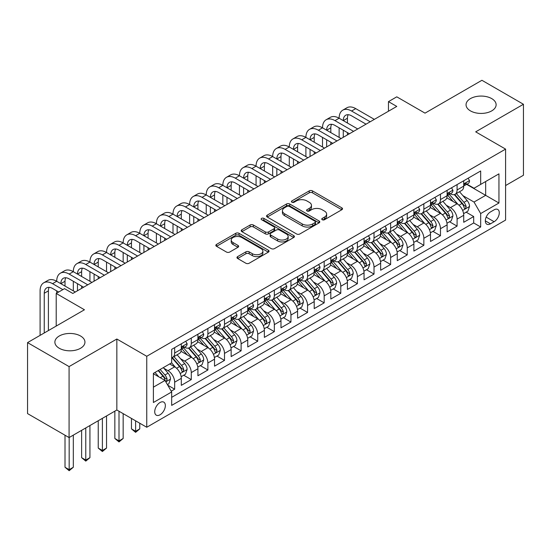 <?xml version="1.0" encoding="UTF-8"?>
<svg xmlns="http://www.w3.org/2000/svg" width="551" height="551" viewBox="0 0 551 551"><rect width="100%" height="100%" fill="white"/><g stroke="black" fill="none" stroke-linecap="round" stroke-linejoin="round"><path stroke-width="0.83" d="M322.232 219.725A1.612 0.93 0 0 0 324.511 219.725L341.84 209.724A2.307 1.329 0 0 0 342.515 208.781A2.307 1.329 0 0 0 341.84 207.844L312.486 190.894A2.307 1.329 0 0 0 309.228 190.894L291.899 200.901A1.612 0.93 0 0 0 291.424 201.556A1.612 0.93 0 0 0 291.899 202.217A1.612 0.93 0 0 0 294.179 202.217L296.424 200.922A7.377 4.263 0 0 1 306.859 200.922L309.304 202.334A7.377 4.263 0 0 1 311.467 205.344A7.377 4.263 0 0 1 309.304 208.361L307.065 209.655A1.612 0.93 0 0 0 306.59 210.317A1.612 0.93 0 0 0 307.065 210.971A1.612 0.93 0 0 0 309.345 210.971L311.59 209.676A7.377 4.263 0 0 1 322.025 209.676L324.47 211.088A7.377 4.263 0 0 1 326.633 214.105A7.377 4.263 0 0 1 324.47 217.115L322.232 218.41A1.612 0.93 0 0 0 321.756 219.071A1.612 0.93 0 0 0 322.232 219.725L322.232 218.41M80.542 336A15.035 8.678 0 0 0 64.157 334.113A15.035 8.678 0 0 0 54.88 342.137A15.035 8.678 0 0 0 59.281 348.273A15.035 8.678 0 0 0 75.666 350.154A15.035 8.678 0 0 0 84.95 342.137A15.035 8.678 0 0 0 80.542 336M491.719 98.608A15.035 8.678 0 0 0 475.334 96.728A15.035 8.678 0 0 0 466.05 104.745A15.035 8.678 0 0 0 470.458 110.882A15.035 8.678 0 0 0 486.843 112.769A15.035 8.678 0 0 0 496.12 104.745A15.035 8.678 0 0 0 491.719 98.608M160.038 414.793A7.521 4.339 120 0 0 164.949 408.167A7.521 4.339 120 0 0 163.799 402.14A7.521 4.339 120 0 0 160.038 402.512A7.521 4.339 120 0 0 155.127 409.138A7.521 4.339 120 0 0 156.277 415.165A7.521 4.339 120 0 0 160.038 414.793M237.639 256.608A2.307 1.329 0 0 0 236.964 257.551A2.307 1.329 0 0 0 237.639 258.495L245.87 263.247A2.307 1.329 0 0 0 249.135 263.247L268.378 252.138A2.307 1.329 0 0 0 269.053 251.194A2.307 1.329 0 0 0 268.378 250.257L239.024 233.307A2.307 1.329 0 0 0 235.759 233.307L216.522 244.417A2.307 1.329 0 0 0 215.847 245.36A2.307 1.329 0 0 0 216.522 246.304L226.468 252.041A2.307 1.329 0 0 0 229.726 252.041L237.963 247.289A2.307 1.329 0 0 0 238.638 246.345A2.307 1.329 0 0 0 237.963 245.409L233.032 242.557A6.171 3.561 0 0 1 231.227 240.043A6.171 3.561 0 0 1 235.029 236.751A6.171 3.561 0 0 1 241.758 237.522L261.078 248.68A6.171 3.561 0 0 1 262.889 251.194A6.171 3.561 0 0 1 259.08 254.486A6.171 3.561 0 0 1 252.358 253.715L249.135 251.855A2.307 1.329 0 0 0 245.87 251.855L237.639 256.608L237.639 258.495M505.591 185.556L523.45 175.246L523.45 104.27L481.918 80.288L425.021 113.141L396.775 96.831L388.469 101.632L396.775 106.426L72.822 293.456L64.515 288.662L56.209 293.456L56.209 326.068M69.082 366.594L69.082 437.57L116.846 409.999L116.846 339.017L69.082 366.594L27.55 342.612L84.448 309.765L56.209 293.456M116.846 339.017L146.752 356.283L505.591 149.107L505.591 220.083L146.752 427.259L146.752 356.283M523.45 104.27L475.685 131.841L505.591 149.107M296.59 233.968A2.307 1.329 0 0 0 299.847 233.968L319.091 222.859A2.307 1.329 0 0 0 319.766 221.915A2.307 1.329 0 0 0 319.091 220.979L289.736 204.028A2.307 1.329 0 0 0 286.479 204.028L267.235 215.138A2.307 1.329 0 0 0 266.56 216.082A2.307 1.329 0 0 0 267.235 217.018L296.59 233.968M262.255 220.076A1.612 0.93 0 0 1 263.895 220.304L293.704 237.515L274.494 248.604A2.307 1.329 0 0 1 271.23 248.604L241.875 231.661L241.875 229.781A2.307 1.329 0 0 0 241.2 230.717A2.307 1.329 0 0 0 241.875 231.661M241.875 229.781L250.113 225.022A2.307 1.329 0 0 1 253.37 225.022L265.279 231.895A2.307 1.329 0 0 0 268.537 231.895L273.999 228.741A2.307 1.329 0 0 0 274.68 227.804A2.307 1.329 0 0 0 273.999 226.86L261.608 219.704A1.612 0.93 0 0 1 261.133 219.043A1.612 0.93 0 0 1 262.131 218.182A1.612 0.93 0 0 1 263.895 218.389L293.731 235.614A2.307 1.329 0 0 1 294.406 236.558A2.307 1.329 0 0 1 293.731 237.502L293.731 235.614M69.082 437.57L27.55 413.594L27.55 342.612M171.209 391.176L174.66 389.185L167.766 385.204M163.84 368.261L168.014 370.671A9.395 5.427 60 0 1 174.66 382.18L181.307 378.344L181.307 385.349L191.273 379.591L183.71 375.224M180.452 358.673L184.626 361.077A9.395 5.427 60 0 1 191.273 372.586L197.919 368.75L197.919 375.754L207.885 369.997L200.323 365.637M197.065 349.079L201.239 351.49A9.395 5.427 60 0 1 207.885 362.999L214.532 359.162L214.532 366.16L224.498 360.409L216.936 356.042M213.685 339.485L217.852 341.895A9.395 5.427 60 0 1 224.498 353.405L231.144 349.568L231.144 356.573L241.111 350.815L233.555 346.455M230.297 329.897L234.464 332.308A9.395 5.427 60 0 1 241.111 343.817L247.757 339.981L247.757 346.978L257.723 341.227L250.168 336.861M246.91 320.303L251.077 322.714A9.395 5.427 60 0 1 257.723 334.223L264.37 330.386L264.37 337.391L274.336 331.633L266.78 327.266M263.523 310.716L267.69 313.12A9.395 5.427 60 0 1 274.336 324.629L280.982 320.792L280.982 327.797L290.949 322.039L283.393 317.679M280.135 301.121L284.302 303.532A9.395 5.427 60 0 1 290.949 315.041L297.595 311.205L297.595 318.202L307.561 312.451L300.006 308.085M296.748 291.527L300.915 293.938A9.395 5.427 60 0 1 307.561 305.447L314.208 301.611L314.208 308.615L324.174 302.857L316.618 298.497M313.361 281.94L317.534 284.35A9.395 5.427 60 0 1 324.174 295.859L330.82 292.023L330.82 299.021L340.787 293.27L333.231 288.903M329.973 272.346L334.147 274.756A9.395 5.427 60 0 1 340.787 286.265L347.433 282.429L347.433 289.433L357.399 283.675L349.844 279.309M346.586 262.758L350.76 265.162A9.395 5.427 60 0 1 357.399 276.671L364.046 272.835L364.046 279.839L374.019 274.088L366.456 269.721M363.199 253.164L367.372 255.574A9.395 5.427 60 0 1 374.019 267.083L380.658 263.247L380.658 270.245L390.631 264.494L383.069 260.127M379.811 243.576L383.985 245.98A9.395 5.427 60 0 1 390.631 257.489L397.271 253.653L397.271 260.657L407.244 254.899L399.682 250.54M396.424 233.982L400.598 236.393A9.395 5.427 60 0 1 407.244 247.902L413.884 244.065L413.884 251.063L423.857 245.312L416.294 240.945M413.036 224.388L417.21 226.798A9.395 5.427 60 0 1 423.857 238.308L430.503 234.471L430.503 241.476L440.469 235.718L432.907 231.358M429.649 214.8L433.823 217.204A9.395 5.427 60 0 1 440.469 228.72L447.116 224.884L447.116 231.881L457.082 226.13L457.082 219.126A9.395 5.427 -120 0 0 450.436 207.617L446.262 205.206M449.52 221.764L457.082 226.13M181.307 378.344A9.395 5.427 -120 0 0 174.66 366.835L169.674 363.956M197.919 368.75A9.395 5.427 -120 0 0 191.273 357.241L180.997 351.311M214.532 359.162A9.395 5.427 -120 0 0 207.885 347.653L197.609 341.716M231.144 349.568A9.395 5.427 -120 0 0 224.498 338.059L214.222 332.129M247.757 339.981A9.395 5.427 -120 0 0 241.111 328.465L230.835 322.535M264.37 330.386A9.395 5.427 -120 0 0 257.723 318.877L247.447 312.947M280.982 320.792A9.395 5.427 -120 0 0 274.336 309.283L264.06 303.353M297.595 311.205A9.395 5.427 -120 0 0 290.949 299.696L280.679 293.759M314.208 301.611A9.395 5.427 -120 0 0 307.561 290.101L297.292 284.171M330.82 292.023A9.395 5.427 -120 0 0 324.174 280.514L313.905 274.577M347.433 282.429A9.395 5.427 -120 0 0 340.787 270.92L330.517 264.99M364.046 272.835A9.395 5.427 -120 0 0 357.399 261.326L347.13 255.395M380.658 263.247A9.395 5.427 -120 0 0 374.019 251.738L363.743 245.808M397.271 253.653A9.395 5.427 -120 0 0 390.631 242.144L380.355 236.214M413.884 244.065A9.395 5.427 -120 0 0 407.244 232.556L396.968 226.619M430.503 234.471A9.395 5.427 -120 0 0 423.857 222.962L413.581 217.032M447.116 224.884A9.395 5.427 -120 0 0 440.469 213.368L430.193 207.438M494.13 209.821L490.473 211.935A7.28 4.208 120 0 0 485.713 218.348A7.28 4.208 120 0 0 486.829 224.188A7.28 4.208 120 0 0 490.473 223.823L494.13 221.716A7.28 4.208 120 0 0 498.889 215.296A7.28 4.208 120 0 0 497.767 209.463A7.28 4.208 120 0 0 494.13 209.821M153.392 387.167L165.024 380.452L171.671 391.961L171.671 405.391L480.672 226.991L480.672 213.561L474.025 202.052L462.874 195.619M171.671 391.961L153.392 402.512L153.392 373.358L171.671 362.806L171.671 349.375L480.672 170.975L480.672 184.406L498.944 173.854L498.944 203.009L480.672 213.561M184.537 347.22L184.626 347.268A9.395 5.427 60 0 0 189.324 347.729L195.97 343.893A9.395 5.427 -120 0 0 197.919 339.595L197.919 334.223M201.149 337.625L201.239 337.673A9.395 5.427 60 0 0 205.936 338.142L212.583 334.305A9.395 5.427 -120 0 0 214.532 330.001L214.532 324.629M217.769 328.031L217.852 328.086A9.395 5.427 60 0 0 222.549 328.548L229.195 324.711A9.395 5.427 -120 0 0 231.144 320.413L231.144 315.041M234.382 318.444L234.464 318.492A9.395 5.427 60 0 0 239.162 318.96L245.808 315.124A9.395 5.427 -120 0 0 247.757 310.819L247.757 305.447M250.994 308.849L251.077 308.904A9.395 5.427 60 0 0 255.781 309.366L262.421 305.529A9.395 5.427 -120 0 0 264.37 301.225L264.37 295.859M267.607 299.262L267.69 299.31A9.395 5.427 60 0 0 272.394 299.778L279.033 295.942A9.395 5.427 -120 0 0 280.982 291.637L280.982 286.265M284.22 289.668L284.302 289.716A9.395 5.427 60 0 0 289.006 290.184L295.646 286.348A9.395 5.427 -120 0 0 297.595 282.043L297.595 276.671M300.832 280.073L300.915 280.128A9.395 5.427 60 0 0 305.619 280.59L312.265 276.754A9.395 5.427 -120 0 0 314.208 272.456L314.208 267.083M317.445 270.486L317.534 270.534A9.395 5.427 60 0 0 322.232 271.002L328.878 267.166A9.395 5.427 -120 0 0 330.82 262.861L330.82 257.489M334.058 260.892L334.147 260.947A9.395 5.427 60 0 0 338.844 261.408L345.491 257.572A9.395 5.427 -120 0 0 347.433 253.274L347.433 247.902M350.67 251.304L350.76 251.352A9.395 5.427 60 0 0 355.457 251.821L362.103 247.984A9.395 5.427 -120 0 0 364.046 243.68L364.046 238.308M367.283 241.71L367.372 241.758A9.395 5.427 60 0 0 372.07 242.226L378.716 238.39A9.395 5.427 -120 0 0 380.658 234.085L380.658 228.713M383.895 232.123L383.985 232.171A9.395 5.427 60 0 0 388.682 232.632L395.329 228.796A9.395 5.427 -120 0 0 397.271 224.498L397.271 219.126M400.508 222.528L400.598 222.576A9.395 5.427 60 0 0 405.295 223.045L411.941 219.208A9.395 5.427 -120 0 0 413.884 214.904L413.884 209.532M417.121 212.934L417.21 212.989A9.395 5.427 60 0 0 421.908 213.451L428.554 209.614A9.395 5.427 -120 0 0 430.503 205.316L430.503 199.944M433.733 203.347L433.823 203.395A9.395 5.427 60 0 0 438.52 203.863L445.167 200.027A9.395 5.427 -120 0 0 447.116 195.722L447.116 190.35M171.671 397.333L473.695 222.962L473.695 216.536L463.728 222.294L463.728 215.289A9.395 5.427 -120 0 0 457.082 203.78L446.806 197.85M450.346 193.752L450.436 193.8A9.395 5.427 -120 0 0 455.133 194.269A9.395 5.427 -120 0 0 457.082 189.964L457.082 184.599M455.133 194.269L461.779 190.432A9.395 5.427 -120 0 0 463.728 186.128L463.728 180.762M174.66 347.653L174.66 353.019A9.395 5.427 60 0 1 172.711 357.323A9.395 5.427 60 0 1 171.671 357.702M172.711 357.323L179.357 353.487A9.395 5.427 -120 0 0 181.307 349.182L181.307 343.817M191.273 338.059L191.273 343.431A9.395 5.427 60 0 1 189.324 347.729M207.885 328.465L207.885 333.837A9.395 5.427 60 0 1 205.936 338.142M224.498 318.877L224.498 324.25A9.395 5.427 60 0 1 222.549 328.548M241.111 309.283L241.111 314.655A9.395 5.427 60 0 1 239.162 318.96M257.723 299.696L257.723 305.068A9.395 5.427 60 0 1 255.781 309.366M274.336 290.101L274.336 295.474A9.395 5.427 60 0 1 272.394 299.778M290.949 280.507L290.949 285.879A9.395 5.427 60 0 1 289.006 290.184M307.561 270.92L307.561 276.292A9.395 5.427 60 0 1 305.619 280.59M324.174 261.326L324.174 266.698A9.395 5.427 60 0 1 322.232 271.002M340.787 251.738L340.787 257.11A9.395 5.427 60 0 1 338.844 261.408M357.399 242.144L357.399 247.516A9.395 5.427 60 0 1 355.457 251.821M374.019 232.55L374.019 237.922A9.395 5.427 60 0 1 372.07 242.226M390.631 222.962L390.631 228.334A9.395 5.427 60 0 1 388.682 232.632M407.244 213.368L407.244 218.74A9.395 5.427 60 0 1 405.295 223.045M423.857 203.78L423.857 209.153A9.395 5.427 60 0 1 421.908 213.451M440.469 194.186L440.469 199.558A9.395 5.427 60 0 1 438.52 203.863M440.469 228.72L440.469 235.718M423.857 238.308L423.857 245.312M407.244 247.902L407.244 254.899M390.631 257.489L390.631 264.494M374.019 267.083L374.019 274.088M357.399 276.671L357.399 283.675M340.787 286.265L340.787 293.27M324.174 295.859L324.174 302.857M307.561 305.447L307.561 312.451M290.949 315.041L290.949 322.039M274.336 324.629L274.336 331.633M257.723 334.223L257.723 341.227M241.111 343.817L241.111 350.815M224.498 353.405L224.498 360.409M207.885 362.999L207.885 369.997M191.273 372.586L191.273 379.591M174.66 382.18L174.66 389.185M165.024 380.452L153.392 373.736M474.025 202.052L485.658 195.336L485.658 181.527L498.944 173.854M466.628 184.351L498.944 203.009M466.959 184.165L474.025 188.242L480.672 184.406M116.846 409.999L146.752 427.259M388.469 101.632L388.469 111.219M466.132 212.169L473.695 216.536M473.695 222.962L480.672 226.991M322.872 219.959L324.47 219.036A7.377 4.263 0 0 0 326.633 216.02L326.633 214.105M311.467 205.344L311.467 207.266A7.377 4.263 0 0 1 309.304 210.275L307.706 211.198M341.806 209.745L312.486 192.816A2.307 1.329 0 0 0 309.228 192.816L292.547 202.444M319.057 222.88L289.736 205.95A2.307 1.329 0 0 0 286.479 205.95L267.263 217.039M315.014 222.576A1.612 0.93 0 0 0 315.489 221.915A1.612 0.93 0 0 0 315.014 221.261L289.247 206.384A1.612 0.93 0 0 0 286.968 206.384L284.598 207.748A7.377 4.263 0 0 0 282.443 210.757A7.377 4.263 0 0 0 284.598 213.774L302.21 223.94A7.377 4.263 0 0 0 312.651 223.94L315.014 222.576L315.014 224.491A1.612 0.93 0 0 0 315.489 223.837L315.489 221.915M282.443 210.757L282.443 212.679A7.377 4.263 0 0 0 284.598 215.689L284.598 213.774M315.014 224.491L312.651 225.862A7.377 4.263 0 0 1 302.21 225.862L284.598 215.689M241.91 231.682L250.113 226.943L250.113 225.022M274.68 227.804L274.68 229.719A2.307 1.329 0 0 1 273.999 230.662L268.537 233.817A2.307 1.329 0 0 1 265.279 233.817L253.37 226.943A2.307 1.329 0 0 0 250.113 226.943M277.628 239.031A6.171 3.561 0 0 0 284.35 239.802A6.171 3.561 0 0 0 288.159 236.51A6.171 3.561 0 0 0 286.355 233.989L279.543 230.063A2.307 1.329 0 0 0 276.285 230.063L270.823 233.218A2.307 1.329 0 0 0 270.148 234.154A2.307 1.329 0 0 0 270.823 235.098L277.628 239.031L277.628 240.945A6.171 3.561 0 0 0 284.35 241.717A6.171 3.561 0 0 0 288.159 238.431L288.159 236.51M270.148 234.154L270.148 236.076A2.307 1.329 0 0 0 270.823 237.013L270.823 235.098M277.628 240.945L270.823 237.013M262.889 251.194L262.889 253.116A6.171 3.561 0 0 1 259.08 256.408A6.171 3.561 0 0 1 252.358 255.636L249.135 253.777A2.307 1.329 0 0 0 245.87 253.777L237.667 258.509M231.227 240.043L231.227 241.958A6.171 3.561 0 0 0 233.032 244.479L233.032 242.557M237.936 247.309L233.032 244.479M268.344 252.158L239.024 235.229A2.307 1.329 0 0 0 235.759 235.229L216.55 246.318M463.584 213.643L467.882 211.164L469.542 206.37A6.226 3.595 -120 0 0 467.117 200.523L459.527 191.734M458.005 204.387L449.327 194.345M453.067 201.459L448.032 195.633A14.918 8.616 -120 0 0 447.57 195.116M454.286 194.606L461.965 203.498A6.226 3.595 60 0 1 464.183 207.782L464.638 208.526L465.478 208.402L466.18 206.632A6.226 3.595 -120 0 0 463.956 202.348L456.366 193.559M454.74 194.462L462.992 204.015A3.175 1.832 60 0 1 463.79 205.254L466.18 206.632M468.13 178.214L469.542 180.666A6.226 3.595 60 0 1 468.254 183.421L465.092 185.239A6.226 3.595 -120 0 0 466.18 183.807L466.05 183.256M40.092 335.373L40.092 290.866A17.618 10.173 60 0 1 43.743 282.801L47.896 280.404A17.618 10.173 60 0 1 56.705 281.279A17.618 10.173 60 0 1 60.355 273.213L64.508 270.816A17.618 10.173 60 0 1 73.317 271.684A17.618 10.173 60 0 1 76.968 263.619L81.121 261.222A17.618 10.173 60 0 1 89.93 262.097A17.618 10.173 60 0 1 93.58 254.032L97.734 251.628A17.618 10.173 60 0 1 106.543 252.503A17.618 10.173 60 0 1 110.193 244.437L114.346 242.041A17.618 10.173 60 0 1 123.155 242.915A17.618 10.173 60 0 1 126.806 234.843L130.959 232.446A17.618 10.173 60 0 1 139.768 233.321A17.618 10.173 60 0 1 143.418 225.256L147.572 222.859A17.618 10.173 60 0 1 156.388 223.727A17.618 10.173 60 0 1 160.031 215.661L164.184 213.265A17.618 10.173 60 0 1 173 214.139A17.618 10.173 60 0 1 176.644 206.074L180.797 203.67A17.618 10.173 60 0 1 189.613 204.545A17.618 10.173 60 0 1 193.263 196.48L197.416 194.083A17.618 10.173 60 0 1 206.226 194.958A17.618 10.173 60 0 1 209.876 186.885L214.029 184.489A17.618 10.173 60 0 1 222.838 185.363A17.618 10.173 60 0 1 226.489 177.298L230.642 174.901A17.618 10.173 60 0 1 239.451 175.769A17.618 10.173 60 0 1 243.101 167.704L247.254 165.307A17.618 10.173 60 0 1 256.063 166.182A17.618 10.173 60 0 1 259.714 158.116L263.867 155.713A17.618 10.173 60 0 1 272.676 156.587A17.618 10.173 60 0 1 276.326 148.522L280.48 146.125A17.618 10.173 60 0 1 289.289 147A17.618 10.173 60 0 1 292.939 138.928L297.092 136.531A17.618 10.173 60 0 1 305.901 137.406A17.618 10.173 60 0 1 309.552 129.34L313.705 126.944A17.618 10.173 60 0 1 322.514 127.811A17.618 10.173 60 0 1 326.164 119.746L330.318 117.349A17.618 10.173 60 0 1 339.127 118.224A17.618 10.173 60 0 1 342.777 110.159L346.93 107.762A17.618 10.173 60 0 1 355.739 108.63L374.349 119.374M342.777 110.159A17.618 10.173 60 0 1 351.586 111.026L370.196 121.771M463.935 185.529L463.956 185.529A6.226 3.595 -120 0 0 465.092 185.239M465.375 183.338L466.18 183.807C465.788 182.87 465.12 183.249 464.183 184.957A6.226 3.595 60 0 1 463.728 185.845M366.043 124.168L351.586 115.827A11.75 6.784 -120 0 0 345.711 115.242A11.75 6.784 -120 0 0 343.28 120.621L347.433 118.224L347.433 123.018M348.17 114.704A11.75 6.784 -120 0 0 347.433 118.224M343.28 130.215L343.28 137.309M347.433 132.612L347.433 134.912M339.127 137.406L339.127 127.811M446.971 223.238L451.269 220.758L452.929 215.958A6.226 3.595 -120 0 0 450.504 210.117L442.914 201.329M441.392 213.981L432.714 203.932M436.454 211.054L431.419 205.227A14.918 8.616 -120 0 0 430.958 204.703M437.673 204.201L445.353 213.085A6.226 3.595 60 0 1 447.57 217.376L448.025 218.113L448.865 217.996L449.568 216.226A6.226 3.595 -120 0 0 447.343 211.935L439.753 203.147M438.128 204.056L446.379 213.602A3.175 1.832 60 0 1 447.178 214.842L449.568 216.226M430.359 232.825L434.656 230.346L436.316 225.552A6.226 3.595 -120 0 0 433.892 219.704L426.302 210.916M424.78 223.568L416.101 213.526M419.841 220.648L414.807 214.814A14.918 8.616 -120 0 0 414.345 214.298M421.06 213.788L428.74 222.68A6.226 3.595 60 0 1 430.958 226.971L431.412 227.708L432.253 227.591L432.955 225.814A6.226 3.595 -120 0 0 430.73 221.53L423.14 212.741M421.515 213.643L429.766 223.196A3.175 1.832 60 0 1 430.565 224.436L432.955 225.814M413.746 242.419L418.037 239.94L419.704 235.146A6.226 3.595 -120 0 0 417.279 229.299L409.682 220.51M408.167 233.163L399.489 223.114M403.229 230.235L398.194 224.409A14.918 8.616 -120 0 0 397.732 223.885M404.448 223.382L412.127 232.267A6.226 3.595 60 0 1 414.345 236.558L414.8 237.295L415.64 237.178L416.342 235.408A6.226 3.595 -120 0 0 414.118 231.117L406.528 222.328M404.902 223.238L413.147 232.791A3.175 1.832 60 0 1 413.946 234.03L416.342 235.408M397.133 252.007L401.424 249.527L403.091 244.734A6.226 3.595 -120 0 0 400.667 238.886L393.07 230.098M391.554 242.75L382.876 232.708M386.616 239.83L381.581 233.996A14.918 8.616 -120 0 0 381.12 233.479M387.835 232.97L395.515 241.861A6.226 3.595 60 0 1 397.732 246.152L398.187 246.889L399.027 246.772L399.73 245.002A6.226 3.595 -120 0 0 397.505 240.711L389.915 231.923M388.29 232.825L396.534 242.378A3.175 1.832 60 0 1 397.333 243.618L399.73 245.002M451.517 187.808L452.929 190.253A6.226 3.595 60 0 1 451.641 193.008L448.48 194.834A6.226 3.595 -120 0 0 449.568 193.394L449.437 192.843M326.164 119.746A17.618 10.173 60 0 1 334.974 120.621L339.127 118.224L357.737 128.968M334.974 120.621L353.584 131.365M447.322 195.123L447.343 195.123A6.226 3.595 -120 0 0 448.48 194.834M448.762 192.933L449.568 193.394C449.175 192.457 448.507 192.843 447.57 194.551A6.226 3.595 60 0 1 447.116 195.433M349.43 133.762L334.974 125.414A11.75 6.784 -120 0 0 329.099 124.836A11.75 6.784 -120 0 0 326.667 130.215L330.82 127.811L330.82 132.612M331.557 124.292A11.75 6.784 -120 0 0 330.82 127.811M326.667 139.802L326.667 146.903M330.82 142.199L330.82 144.5M322.514 147L322.514 137.406M434.904 197.403L436.316 199.848A6.226 3.595 60 0 1 435.028 202.603L431.867 204.421A6.226 3.595 -120 0 0 432.955 202.988L432.824 202.437M309.552 129.34A17.618 10.173 60 0 1 318.361 130.215L322.514 127.811L341.124 138.556M318.361 130.215L336.971 140.953M430.71 204.717L430.73 204.717A6.226 3.595 -120 0 0 431.867 204.421M432.149 202.527L432.955 202.988C432.563 202.052 431.894 202.437 430.958 204.139A6.226 3.595 60 0 1 430.503 205.027M332.818 143.35L318.361 135.009A11.75 6.784 -120 0 0 312.486 134.423A11.75 6.784 -120 0 0 310.055 139.802L314.208 137.406L314.208 142.199M314.945 133.886A11.75 6.784 -120 0 0 314.208 137.406M310.055 149.397L310.055 156.491M314.208 151.794L314.208 154.094M305.901 156.587L305.901 147M418.292 206.99L419.704 209.435A6.226 3.595 60 0 1 418.409 212.19L415.254 214.015A6.226 3.595 -120 0 0 416.342 212.583L416.212 212.025M292.939 138.928A17.618 10.173 60 0 1 301.748 139.802L305.901 137.406L324.511 148.15M301.748 139.802L320.358 150.547M414.097 214.305L414.118 214.305A6.226 3.595 -120 0 0 415.254 214.015M415.537 212.114L416.342 212.583C415.95 211.639 415.282 212.025 414.345 213.733A6.226 3.595 60 0 1 413.884 214.615M316.205 152.944L301.748 144.596A11.75 6.784 -120 0 0 295.873 144.018A11.75 6.784 -120 0 0 293.442 149.397L297.595 147L297.595 151.794M298.332 143.474A11.75 6.784 -120 0 0 297.595 147M293.442 158.984L293.442 166.085M297.595 161.381L297.595 163.688M289.289 166.182L289.289 156.587M401.679 216.584L403.091 219.029A6.226 3.595 60 0 1 401.796 221.784L398.642 223.603A6.226 3.595 -120 0 0 399.73 222.17L399.592 221.619M276.326 148.522A17.618 10.173 60 0 1 285.136 149.397L289.289 147L307.892 157.738M285.136 149.397L303.739 160.134M397.485 223.899L397.505 223.899A6.226 3.595 -120 0 0 398.642 223.603M398.924 221.709L399.73 222.17C399.337 221.233 398.669 221.619 397.732 223.32A6.226 3.595 60 0 1 397.271 224.209M299.586 162.538L285.136 154.19A11.75 6.784 -120 0 0 279.261 153.612A11.75 6.784 -120 0 0 276.829 158.984L280.982 156.587L280.982 161.381M281.719 153.068A11.75 6.784 -120 0 0 280.982 156.587M276.829 168.578L276.829 175.673M280.982 170.975L280.982 173.276M272.676 175.769L272.676 166.182M380.521 261.601L384.812 259.122L386.471 254.328A6.226 3.595 -120 0 0 384.047 248.48L376.457 239.692M374.942 252.344L366.263 242.302M370.003 249.417L364.969 243.59A14.918 8.616 -120 0 0 364.507 243.067M371.222 242.564L378.902 251.456A6.226 3.595 60 0 1 381.12 255.74L381.574 256.484L382.415 256.36L383.11 254.59A6.226 3.595 -120 0 0 380.893 250.306L373.303 241.517M371.677 242.419L379.921 251.972A3.175 1.832 60 0 1 380.72 253.212L383.11 254.59M385.066 226.172L386.471 228.617A6.226 3.595 60 0 1 385.183 231.372L382.029 233.197A6.226 3.595 -120 0 0 383.11 231.764L382.979 231.213M259.714 158.116A17.618 10.173 60 0 1 268.523 158.984L272.676 156.587L291.279 167.332M268.523 158.984L287.126 169.729M380.872 233.486L380.893 233.486A6.226 3.595 -120 0 0 382.029 233.197M382.311 231.296L383.11 231.764C382.725 230.828 382.057 231.206 381.12 232.915A6.226 3.595 60 0 1 380.658 233.803M282.973 172.126L268.523 163.785A11.75 6.784 -120 0 0 262.648 163.199A11.75 6.784 -120 0 0 260.217 168.578L264.37 166.182L264.37 170.975M265.107 162.655A11.75 6.784 -120 0 0 264.37 166.182M260.217 178.173L260.217 185.267M264.37 180.57L264.37 182.87M256.063 185.363L256.063 175.769M363.908 271.195L368.199 268.716L369.859 263.915A6.226 3.595 -120 0 0 367.434 258.075L359.844 249.286M358.329 261.939L349.651 251.89M353.391 259.011L348.356 253.178A14.918 8.616 -120 0 0 347.895 252.661M354.61 252.158L362.289 261.043A6.226 3.595 60 0 1 364.507 265.334L364.962 266.071L365.802 265.954L366.498 264.184A6.226 3.595 -120 0 0 364.28 259.893L356.69 251.104M355.058 252.014L363.309 261.56A3.175 1.832 60 0 1 364.108 262.799L366.498 264.184M368.447 235.766L369.859 238.211A6.226 3.595 60 0 1 368.571 240.966L365.416 242.791A6.226 3.595 -120 0 0 366.498 241.352L366.367 240.801M243.101 167.704A17.618 10.173 60 0 1 251.91 168.578L256.063 166.182L274.667 176.919M251.91 168.578L270.513 179.323M364.252 243.081L364.28 243.081A6.226 3.595 -120 0 0 365.416 242.791M365.699 240.89L366.498 241.352C366.112 240.415 365.444 240.801 364.507 242.509A6.226 3.595 60 0 1 364.046 243.39M266.36 181.72L251.91 173.372A11.75 6.784 -120 0 0 246.035 172.794A11.75 6.784 -120 0 0 243.604 178.173L247.757 175.769L247.757 180.57M248.494 172.249A11.75 6.784 -120 0 0 247.757 175.769M243.604 187.76L243.604 194.861M247.757 190.157L247.757 192.457M239.451 194.958L239.451 185.363M347.295 280.783L351.586 278.303L353.246 273.51A6.226 3.595 -120 0 0 350.822 267.662L343.232 258.874M341.71 271.526L333.038 261.484M336.778 268.599L331.743 262.772A14.918 8.616 -120 0 0 331.275 262.255M337.997 261.746L345.677 270.637A6.226 3.595 60 0 1 347.895 274.928L348.349 275.665L349.189 275.541L349.885 273.771A6.226 3.595 -120 0 0 347.667 269.487L340.077 260.699M338.445 261.601L346.696 271.154A3.175 1.832 60 0 1 347.495 272.394L349.885 273.771M351.834 245.36L353.246 247.805A6.226 3.595 60 0 1 351.958 250.56L348.804 252.379A6.226 3.595 -120 0 0 349.885 250.946L349.754 250.395M226.489 177.298A17.618 10.173 60 0 1 235.298 178.173L239.451 175.769L258.054 186.513M235.298 178.173L253.901 188.91M347.64 252.675L347.667 252.675A6.226 3.595 -120 0 0 348.804 252.379M349.086 250.485L349.885 250.946C349.492 250.009 348.831 250.395 347.895 252.096A6.226 3.595 60 0 1 347.433 252.985M249.748 191.307L235.298 182.966A11.75 6.784 -120 0 0 229.423 182.381A11.75 6.784 -120 0 0 226.991 187.76L231.144 185.363L231.144 190.157M231.881 181.844A11.75 6.784 -120 0 0 231.144 185.363M226.991 197.354L226.991 204.449M231.144 199.751L231.144 202.052M222.838 204.545L222.838 194.958M330.683 290.377L334.974 287.897L336.633 283.097A6.226 3.595 -120 0 0 334.209 277.256L326.619 268.468M325.097 281.12L316.426 271.071M320.165 278.193L315.131 272.366A14.918 8.616 -120 0 0 314.662 271.843M321.385 271.34L329.064 280.225A6.226 3.595 60 0 1 331.282 284.516L331.736 285.253L332.577 285.136L333.272 283.366A6.226 3.595 -120 0 0 331.055 279.075L323.465 270.286M321.832 271.195L330.083 280.741A3.175 1.832 60 0 1 330.882 281.988L333.272 283.366M335.222 254.948L336.633 257.393A6.226 3.595 60 0 1 335.345 260.148L332.191 261.973A6.226 3.595 -120 0 0 333.272 260.54L333.141 259.982M209.876 186.885A17.618 10.173 60 0 1 218.685 187.76L222.838 185.363L241.441 196.108M218.685 187.76L237.288 198.505M331.027 262.262L331.055 262.262A6.226 3.595 -120 0 0 332.191 261.973M332.473 260.072L333.272 260.54C332.88 259.597 332.219 259.982 331.282 261.691A6.226 3.595 60 0 1 330.82 262.572M233.135 200.901L218.685 192.554A11.75 6.784 -120 0 0 212.81 191.975A11.75 6.784 -120 0 0 210.379 197.354L214.532 194.958L214.532 199.751M215.269 191.431A11.75 6.784 -120 0 0 214.532 194.958M210.379 206.942L210.379 214.043M214.532 209.339L214.532 211.646M206.226 214.139L206.226 204.545M314.07 299.964L318.361 297.485L320.021 292.691A6.226 3.595 -120 0 0 317.596 286.844L310.006 278.055M308.484 290.708L299.813 280.666M303.553 287.787L298.511 281.954A14.918 8.616 -120 0 0 298.05 281.437M304.772 280.927L312.445 289.819A6.226 3.595 60 0 1 314.669 294.11L315.124 294.847L315.964 294.73L316.66 292.96A6.226 3.595 -120 0 0 314.442 288.669L306.852 279.88M305.22 280.783L313.471 290.336A3.175 1.832 60 0 1 314.27 291.575L316.66 292.96M297.457 309.559L301.748 307.079L303.408 302.285A6.226 3.595 -120 0 0 300.984 296.438L293.394 287.65M291.872 300.302L283.2 290.26M286.933 297.375L281.898 291.548A14.918 8.616 -120 0 0 281.437 291.024M288.159 290.522L295.832 299.413A6.226 3.595 60 0 1 298.057 303.697L298.504 304.434L299.351 304.317L300.047 302.547A6.226 3.595 -120 0 0 297.829 298.256L290.239 289.475M288.607 290.377L296.858 299.93A3.175 1.832 60 0 1 297.657 301.17L300.047 302.547M280.845 319.146L285.136 316.673L286.795 311.873A6.226 3.595 -120 0 0 284.371 306.025L276.781 297.244M275.259 309.889L266.588 299.847M270.321 306.969L265.286 301.135A14.918 8.616 -120 0 0 264.824 300.619M271.547 300.116L279.219 309.001A6.226 3.595 60 0 1 281.444 313.292L281.892 314.029L282.739 313.912L283.434 312.142A6.226 3.595 -120 0 0 281.217 307.851L273.627 299.062M271.994 299.971L280.245 309.517A3.175 1.832 60 0 1 281.044 310.757L283.434 312.142M264.232 328.74L268.523 326.261L270.183 321.467A6.226 3.595 -120 0 0 267.758 315.62L260.168 306.831M258.646 319.484L249.975 309.442M253.708 316.556L248.673 310.73A14.918 8.616 -120 0 0 248.212 310.213M254.934 309.703L262.607 318.595A6.226 3.595 60 0 1 264.831 322.879L265.279 323.623L266.119 323.499L266.822 321.729A6.226 3.595 -120 0 0 264.604 317.445L257.014 308.656M255.382 309.559L263.633 319.112A3.175 1.832 60 0 1 264.432 320.351L266.822 321.729M247.619 338.335L251.91 335.855L253.57 331.055A6.226 3.595 -120 0 0 251.146 325.214L243.556 316.426M242.034 329.078L233.362 319.029M237.095 326.151L232.061 320.324A14.918 8.616 -120 0 0 231.599 319.8M238.321 319.298L245.994 328.182A6.226 3.595 60 0 1 248.219 332.473L248.666 333.21L249.507 333.093L250.209 331.323A6.226 3.595 -120 0 0 247.991 327.032L240.401 318.244M238.769 319.153L247.02 328.699A3.175 1.832 60 0 1 247.819 329.946L250.209 331.323M231.007 347.922L235.298 345.443L236.958 340.649A6.226 3.595 -120 0 0 234.533 334.801L226.943 326.013M225.421 338.665L216.743 328.623M220.483 335.745L215.448 329.911A14.918 8.616 -120 0 0 214.986 329.395M221.702 328.885L229.381 337.777A6.226 3.595 60 0 1 231.599 342.068L232.054 342.805L232.894 342.688L233.596 340.917A6.226 3.595 -120 0 0 231.379 336.627L223.789 327.838M222.156 328.74L230.408 338.293A3.175 1.832 60 0 1 231.206 339.533L233.596 340.917M135.615 420.833L135.615 431.288L139.768 428.892L139.768 423.23M139.768 428.892L135.615 432.349L131.462 428.892L131.462 418.436M131.462 428.892L135.615 431.288L135.615 432.349M214.387 357.516L218.685 355.037L220.345 350.243A6.226 3.595 -120 0 0 217.92 344.396L210.33 335.607M208.808 348.26L200.13 338.218M203.87 345.332L198.835 339.506A14.918 8.616 -120 0 0 198.374 338.982M205.089 338.479L212.769 347.371A6.226 3.595 60 0 1 214.986 351.655L215.441 352.392L216.281 352.275L216.984 350.505A6.226 3.595 -120 0 0 214.766 346.214L207.169 337.426M205.544 338.335L213.795 347.888A3.175 1.832 60 0 1 214.594 349.127L216.984 350.505M119.002 411.246L119.002 440.883L123.155 438.486L123.155 413.643M123.155 438.486L119.002 441.936L114.849 438.486L114.849 411.149M114.849 438.486L119.002 440.883L119.002 441.936M197.775 367.104L202.072 364.631L203.732 359.831A6.226 3.595 -120 0 0 201.308 353.983L193.718 345.195M192.196 357.847L183.517 347.805M187.257 354.927L182.223 349.093A14.918 8.616 -120 0 0 181.761 348.576M188.476 348.074L196.156 356.958A6.226 3.595 60 0 1 198.374 361.249L198.828 361.986L199.669 361.869L200.371 360.099A6.226 3.595 -120 0 0 198.146 355.808L190.556 347.02M188.931 347.922L197.182 357.475A3.175 1.832 60 0 1 197.981 358.715L200.371 360.099M102.39 418.34L102.39 450.477L106.543 448.073L106.543 415.943M106.543 448.073L102.39 451.531L98.236 448.073L98.236 420.737M98.236 448.073L102.39 450.477L102.39 451.531M181.162 376.698L185.46 374.219L187.12 369.425A6.226 3.595 -120 0 0 184.695 363.577L177.105 354.789M175.583 367.441L171.609 362.84M170.645 364.514L169.997 363.77M171.864 357.661L179.543 366.553A6.226 3.595 60 0 1 181.761 370.837L182.216 371.581L183.056 371.457L183.758 369.687A6.226 3.595 -120 0 0 181.534 365.403L173.944 356.614M172.318 357.516L180.57 367.069A3.175 1.832 60 0 1 181.369 368.309L183.758 369.687M85.777 427.934L85.777 460.064L89.93 457.667L89.93 425.537M89.93 457.667L85.777 461.118L81.624 457.667L81.624 430.331M81.624 457.667L85.777 460.064L85.777 461.118M318.609 264.542L320.021 266.987A6.226 3.595 60 0 1 318.733 269.742L315.578 271.56A6.226 3.595 -120 0 0 316.66 270.128L316.529 269.577M193.263 196.48A17.618 10.173 60 0 1 202.072 197.354L206.226 194.958L224.829 205.695M202.072 197.354L220.675 208.092M314.414 271.857L314.442 271.857A6.226 3.595 -120 0 0 315.578 271.56M315.854 269.666L316.66 270.128C316.267 269.191 315.606 269.577 314.669 271.278A6.226 3.595 60 0 1 314.208 272.166M216.522 210.496L202.072 202.148A11.75 6.784 -120 0 0 196.197 201.57A11.75 6.784 -120 0 0 193.766 206.942L197.919 204.545L197.919 209.339M198.649 201.025A11.75 6.784 -120 0 0 197.919 204.545M193.766 216.536L193.766 223.63M197.919 218.933L197.919 221.233M189.613 223.727L189.613 214.139M301.996 274.129L303.408 276.574A6.226 3.595 60 0 1 302.12 279.329L298.966 281.155A6.226 3.595 -120 0 0 300.047 279.722L299.916 279.171M176.644 206.074A17.618 10.173 60 0 1 185.46 206.942L189.613 204.545L208.216 215.289M185.46 206.942L204.063 217.686M297.802 281.444L297.829 281.444A6.226 3.595 -120 0 0 298.966 281.155M299.241 279.254L300.047 279.722C299.654 278.785 298.993 279.164 298.057 280.872A6.226 3.595 60 0 1 297.595 281.761M199.91 220.083L185.46 211.742A11.75 6.784 -120 0 0 179.585 211.157A11.75 6.784 -120 0 0 177.153 216.536L181.307 214.139L181.307 218.933M182.037 210.613A11.75 6.784 -120 0 0 181.307 214.139M177.153 226.124L177.153 233.225M181.307 228.527L181.307 230.828M173 233.321L173 223.727M285.384 283.724L286.795 286.169A6.226 3.595 60 0 1 285.508 288.924L282.353 290.749A6.226 3.595 -120 0 0 283.434 289.309L283.304 288.758M160.031 215.661A17.618 10.173 60 0 1 168.847 216.536L173 214.139L191.603 224.877M168.847 216.536L187.45 227.281M281.189 291.038L281.217 291.038A6.226 3.595 -120 0 0 282.353 290.749M282.629 288.848L283.434 289.309C283.042 288.373 282.381 288.758 281.444 290.46A6.226 3.595 60 0 1 280.982 291.348M183.297 229.677L168.847 221.33A11.75 6.784 -120 0 0 162.972 220.751A11.75 6.784 -120 0 0 160.541 226.124L164.694 223.727L164.694 228.527M165.424 220.207A11.75 6.784 -120 0 0 164.694 223.727M160.541 235.718L160.541 242.819M164.694 238.115L164.694 240.415M156.388 242.915L156.388 233.321M268.771 293.318L270.183 295.763A6.226 3.595 60 0 1 268.895 298.518L265.74 300.336A6.226 3.595 -120 0 0 266.822 298.904L266.691 298.353M143.418 225.256A17.618 10.173 60 0 1 152.234 226.124L156.388 223.727L174.991 234.471M152.234 226.124L170.838 236.868M264.576 300.632L264.604 300.632A6.226 3.595 -120 0 0 265.74 300.336M266.016 298.442L266.822 298.904C266.429 297.967 265.768 298.346 264.831 300.054A6.226 3.595 60 0 1 264.37 300.942M166.684 239.265L152.234 230.924A11.75 6.784 -120 0 0 146.359 230.339A11.75 6.784 -120 0 0 143.921 235.718L148.074 233.321L148.074 238.115M148.811 229.801A11.75 6.784 -120 0 0 148.074 233.321M143.921 245.312L143.921 252.406M148.074 247.709L148.074 250.009M139.768 252.503L139.768 242.915M252.158 302.905L253.57 305.35A6.226 3.595 60 0 1 252.282 308.105L249.128 309.931A6.226 3.595 -120 0 0 250.209 308.498L250.078 307.94M126.806 234.843A17.618 10.173 60 0 1 135.615 235.718L139.768 233.321L158.378 244.065M135.615 235.718L154.225 246.462M247.964 310.22L247.991 310.22A6.226 3.595 -120 0 0 249.128 309.931M249.403 308.03L250.209 308.498C249.817 307.554 249.155 307.94 248.219 309.648A6.226 3.595 60 0 1 247.757 310.53M150.072 248.859L135.615 240.511A11.75 6.784 -120 0 0 129.747 239.933A11.75 6.784 -120 0 0 127.309 245.312L131.462 242.915L131.462 247.709M132.199 239.389A11.75 6.784 -120 0 0 131.462 242.915M127.309 254.899L127.309 262M131.462 257.296L131.462 259.604M123.155 262.097L123.155 252.503M235.546 312.5L236.958 314.945A6.226 3.595 60 0 1 235.67 317.7L232.515 319.518A6.226 3.595 -120 0 0 233.596 318.085L233.466 317.534M110.193 244.437A17.618 10.173 60 0 1 119.002 245.312L123.155 242.915L141.765 253.653M119.002 245.312L137.612 256.05M231.351 319.814L231.379 319.814A6.226 3.595 -120 0 0 232.515 319.518M232.791 317.624L233.596 318.085C233.204 317.149 232.543 317.534 231.599 319.236A6.226 3.595 60 0 1 231.144 320.124M133.459 258.447L119.002 250.106A11.75 6.784 -120 0 0 113.134 249.52A11.75 6.784 -120 0 0 110.696 254.899L114.849 252.503L114.849 257.296M115.586 248.983A11.75 6.784 -120 0 0 114.849 252.503M110.696 264.494L110.696 271.588M114.849 266.891L114.849 269.191M106.543 271.684L106.543 262.097M218.933 322.087L220.345 324.532A6.226 3.595 60 0 1 219.057 327.287L215.896 329.112A6.226 3.595 -120 0 0 216.984 327.68L216.853 327.129M93.58 254.032A17.618 10.173 60 0 1 102.39 254.899L106.543 252.503L125.153 263.247M102.39 254.899L121 265.644M214.738 329.402L214.766 329.402A6.226 3.595 -120 0 0 215.896 329.112M216.178 327.211L216.984 327.68C216.591 326.743 215.93 327.122 214.986 328.83A6.226 3.595 60 0 1 214.532 329.712M116.846 268.041L102.39 259.7A11.75 6.784 -120 0 0 96.521 259.115A11.75 6.784 -120 0 0 94.083 264.494L98.236 262.097L98.236 266.891M98.973 258.571A11.75 6.784 -120 0 0 98.236 262.097M94.083 274.081L94.083 281.182M98.236 276.485L98.236 278.785M89.93 281.279L89.93 271.684M202.32 331.681L203.732 334.126A6.226 3.595 60 0 1 202.444 336.881L199.283 338.707A6.226 3.595 -120 0 0 200.371 337.267L200.24 336.716M76.968 263.619A17.618 10.173 60 0 1 85.777 264.494L89.93 262.097L108.54 272.835M85.777 264.494L104.387 275.238M198.126 338.996L198.146 338.996A6.226 3.595 -120 0 0 199.283 338.707M199.565 336.806L200.371 337.267C199.979 336.33 199.31 336.716 198.374 338.417A6.226 3.595 60 0 1 197.919 339.306M100.234 277.635L85.777 269.287A11.75 6.784 -120 0 0 79.902 268.709A11.75 6.784 -120 0 0 77.471 274.081L81.624 271.684L81.624 276.485M82.361 268.165A11.75 6.784 -120 0 0 81.624 271.684M77.471 283.675L77.471 290.77M81.624 286.072L81.624 288.373M73.317 290.866L73.317 281.279M185.708 341.276L187.12 343.721A6.226 3.595 60 0 1 185.832 346.476L182.67 348.294A6.226 3.595 -120 0 0 183.758 346.861L183.628 346.31M60.355 273.213A17.618 10.173 60 0 1 69.164 274.081L73.317 271.684L91.927 282.429M69.164 274.081L87.774 284.826M181.513 348.583L181.534 348.583A6.226 3.595 -120 0 0 182.67 348.294M182.953 346.4L183.758 346.861C183.366 345.925 182.698 346.303 181.761 348.012A6.226 3.595 60 0 1 181.307 348.9M83.621 287.223L69.164 278.882A11.75 6.784 -120 0 0 63.289 278.296A11.75 6.784 -120 0 0 60.858 283.675L65.011 281.279L65.011 286.072M65.748 277.759A11.75 6.784 -120 0 0 65.011 281.279M56.705 293.173L56.705 290.866M167.435 384.626L168.847 383.813L170.507 379.012A6.226 3.595 -120 0 0 168.083 373.172L163.303 367.634M158.84 376.884L154.996 372.435M154.032 374.108L153.392 373.371M158.151 370.609L162.931 376.14A6.226 3.595 60 0 1 165.148 380.431L165.603 381.168L166.443 381.051L167.146 379.281A6.226 3.595 -120 0 0 164.921 374.99L160.148 369.459M158.536 370.389L163.957 376.657A3.175 1.832 60 0 1 164.756 377.903L167.146 379.281M69.164 437.522L69.164 469.659L73.317 467.262L73.317 435.125M73.317 467.262L69.164 470.712L65.011 467.262L65.011 435.221M65.011 467.262L69.164 469.659L69.164 470.712M43.743 282.801A17.618 10.173 60 0 1 52.552 283.675L56.705 281.279L75.315 292.023M52.552 283.675L62.855 289.619M58.702 292.023L52.552 288.469A11.75 6.784 -120 0 0 46.677 287.891A11.75 6.784 -120 0 0 44.245 293.27L44.245 332.976M49.135 287.346A11.75 6.784 -120 0 0 48.398 290.866L48.398 330.579M168.014 370.671L174.66 366.835M184.626 361.077L191.273 357.241M201.239 351.49L207.885 347.653M217.852 341.895L224.498 338.059M234.464 332.308L241.111 328.465M251.077 322.714L257.723 318.877M267.69 313.12L274.336 309.283M284.302 303.532L290.949 299.696M300.915 293.938L307.561 290.101M317.534 284.35L324.174 280.514M334.147 274.756L340.787 270.92M350.76 265.162L357.399 261.326M367.372 255.574L374.019 251.738M383.985 245.98L390.631 242.144M400.598 236.393L407.244 232.556M417.21 226.798L423.857 222.962M433.823 217.204L440.469 213.368M450.436 207.617L457.082 203.78M457.082 189.964L463.728 186.128M174.66 353.019L181.307 349.182M191.273 343.431L197.919 339.595M207.885 333.837L214.532 330.001M224.498 324.25L231.144 320.413M241.111 314.655L247.757 310.819M257.723 305.068L264.37 301.225M274.336 295.474L280.982 291.637M290.949 285.879L297.595 282.043M307.561 276.292L314.208 272.456M324.174 266.698L330.82 262.861M340.787 257.11L347.433 253.274M357.399 247.516L364.046 243.68M374.019 237.922L380.658 234.085M390.631 228.334L397.271 224.498M407.244 218.74L413.884 214.904M423.857 209.153L430.503 205.316M440.469 199.558L447.116 195.722M457.082 219.126L463.728 215.289M486.161 217.115L494.13 221.716M485.321 220.855L490.473 223.823M324.47 219.036L324.47 217.115M307.065 210.971L307.065 209.655M309.304 210.275L309.304 208.361M291.899 202.217L291.899 200.901M309.228 192.816L309.228 190.894M312.486 192.816L312.486 190.894M341.84 209.724L341.84 207.844M267.235 217.018L267.235 215.138M286.479 205.95L286.479 204.028M289.736 205.95L289.736 204.028M319.091 222.859L319.091 220.979M302.21 225.862L302.21 223.94M312.651 225.862L312.651 223.94M253.37 226.943L253.37 225.022M265.279 233.817L265.279 231.895M268.537 233.817L268.537 231.895M273.999 230.662L273.999 228.741M263.895 220.304L263.895 218.389M245.87 253.777L245.87 251.855M249.135 253.777L249.135 251.855M252.358 255.636L252.358 253.715M237.963 247.289L237.963 245.409M216.522 246.304L216.522 244.417M235.759 235.229L235.759 233.307M239.024 235.229L239.024 233.307M268.378 252.138L268.378 250.257M462.64 210.448L469.5 206.487M463.956 202.348L467.117 200.523M458.997 205.213L461.965 203.498M469.5 180.59L463.728 183.924M355.739 108.63L351.586 111.026M446.021 220.042L452.888 216.082M447.343 211.935L450.504 210.117M442.384 214.8L445.353 213.085M429.408 229.636L436.275 225.669M430.73 221.53L433.892 219.704M425.771 224.395L428.74 222.68M412.795 239.224L419.662 235.263M414.118 231.117L417.279 229.299M409.159 233.982L412.127 232.267M396.183 248.818L403.05 244.858M397.505 240.711L400.667 238.886M392.546 243.576L395.515 241.861M452.888 190.185L447.116 193.518M436.275 199.772L430.503 203.105M419.662 209.366L413.884 212.7M403.05 218.961L397.271 222.287M379.57 258.405L386.437 254.445M380.893 250.306L384.047 248.48M375.934 253.171L378.902 251.456M386.437 228.548L380.658 231.881M362.957 268L369.817 264.039M364.28 259.893L367.434 258.075M359.321 262.758L362.289 261.043M369.817 238.142L364.046 241.476M346.345 277.594L353.205 273.627M347.667 269.487L350.822 267.662M342.701 272.352L345.677 270.637M353.205 247.73L347.433 251.063M329.732 287.181L336.592 283.221M331.055 279.075L334.209 277.256M326.089 281.94L329.064 280.225M336.592 257.324L330.82 260.657M313.12 296.775L319.979 292.815M314.442 288.669L317.596 286.844M309.476 291.534L312.445 289.819M296.507 306.363L303.367 302.403M297.829 298.256L300.984 296.438M292.863 301.128L295.832 299.413M279.894 315.957L286.754 311.997M281.217 307.851L284.371 306.025M276.251 310.716L279.219 309.001M263.282 325.551L270.142 321.584M264.604 317.445L267.758 315.62M259.638 320.31L262.607 318.595M246.669 335.139L253.529 331.179M247.991 327.032L251.146 325.214M243.025 329.897L245.994 328.182M230.056 344.733L236.916 340.766M231.379 336.627L234.533 334.801M226.413 339.492L229.381 337.777M213.444 354.321L220.304 350.36M214.766 346.214L217.92 344.396M209.8 349.079L212.769 347.371M196.831 363.915L203.691 359.955M198.146 355.808L201.308 353.983M193.187 358.673L196.156 356.958M180.211 373.502L187.078 369.542M181.534 365.403L184.695 363.577M176.575 368.268L179.543 366.553M319.979 266.911L314.208 270.245M303.367 276.506L297.595 279.839M286.754 286.1L280.982 289.433M270.142 295.687L264.37 299.021M253.529 305.282L247.757 308.615M236.916 314.869L231.144 318.202M220.304 324.463L214.532 327.797M203.691 334.058L197.919 337.391M187.078 343.645L181.307 346.978M165.81 381.822L170.466 379.136M164.921 374.99L168.083 373.172M160.245 377.697L162.931 376.14M48.398 290.866L44.245 293.27"/></g></svg>
